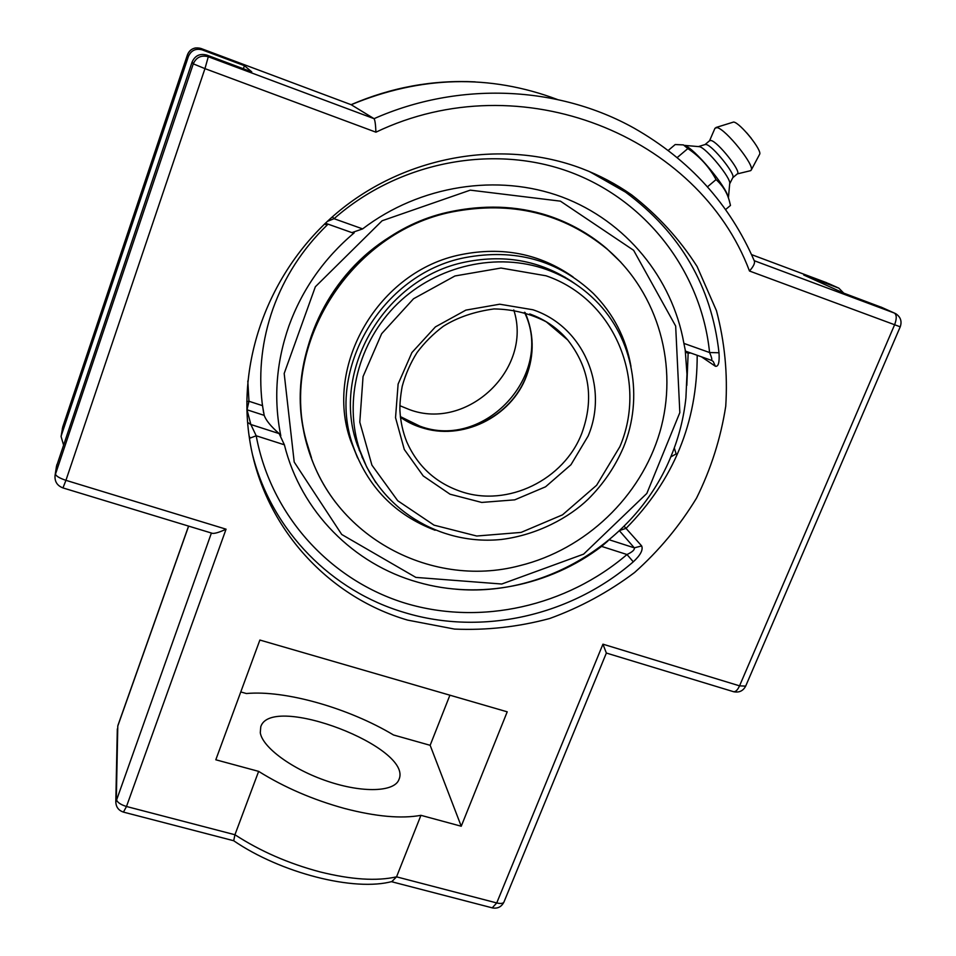<?xml version="1.0" encoding="UTF-8"?>
<svg xmlns="http://www.w3.org/2000/svg" width="956" height="956" viewBox="0 0 956 956"><rect width="100%" height="100%" fill="white"/><g stroke="black" fill="none" stroke-linecap="round" stroke-linejoin="round"><path stroke-width="1.43" d="M701.453 356.803L715.387 366.256C718.41 366.865 719.617 362.372 719.008 352.764C711.515 286.214 680.337 232.666 625.487 192.108L589.756 171.721M711.192 360.269L711.419 360.352C712.292 359.91 711.682 357.305 709.579 352.537L719.008 352.764M332.389 216.797L334.05 218.697L327.31 221.398M252.826 455.797C272.388 531.679 332.114 591.238 404.412 612.521C481.944 636.182 571.007 615.819 633.29 561.817C640.472 555.161 643.269 549.867 641.679 545.948L624.149 526.278M633.29 561.817L626.993 554.528C632.442 551.947 634.868 549.712 634.294 547.836L641.679 545.948M607.944 540.941L601.599 546.39L626.993 554.528C566.394 606.355 480.976 625.786 405.87 603.379C330.967 580.722 271.038 516.132 256.196 435.781L249.456 438.314M247.58 422.421L250.842 424.5L256.196 435.781L284.386 444.803L279.14 433.594L250.842 424.5L247.018 409.789L248.978 401.269L246.791 401.592M246.875 409.742L264.203 415.358L262.494 405.655L248.978 401.269L247.807 380.99M324.502 224.039L327.191 224.995L328.075 224.158M351.916 232.619L362.635 228.89L334.05 218.697C399.25 161.229 494.36 143.412 571.425 172.558C648.538 201.847 701.608 273.81 709.579 352.537L683.899 343.395L685.452 351.115M683.899 343.395C672.379 278.375 626.156 221.099 562.032 196.996C497.885 173.132 419.887 185.129 362.635 228.89M327.191 224.995C302.466 249.062 284.362 277.049 272.902 308.955C262.099 339.906 258.502 371.167 262.123 402.739L262.494 405.655M284.386 444.803C300.901 511.651 353.756 564.327 417.88 582.228C479.554 600.069 549.557 586.028 601.599 546.39M264.203 415.358C265.983 420.401 270.966 426.472 279.14 433.594M407.626 620.109C326.498 596.544 261.562 524.653 249.217 436.749C237.267 355.226 272.197 265.481 340.312 210.105C408.511 154.836 503.991 139.074 581.63 168.471C599.52 175.271 616.166 184.054 631.593 194.845C657.68 215.136 679.513 239.012 697.067 266.461L716.462 310.7C724.732 342.021 727.815 373.868 725.735 406.24C720.74 438.314 710.989 468.966 696.506 498.16C679.549 526.027 658.899 550.823 634.533 572.548C608.458 592.123 580.161 607.454 549.652 618.52C518.367 626.933 486.664 630.446 454.542 629.084L407.626 620.109M602.937 644.177L606.355 653.044L733.67 691.738C735.738 691.845 737.697 689.874 739.55 685.846L602.937 644.177L496.738 902.942L492.232 907.842M351.127 104.694L351.187 104.718C420.927 75.787 489.663 74.054 557.408 99.496M881.994 307.509L844.029 293.241L803.721 275.005L838.83 288.138L843.706 293.098M63.514 444.815L61.076 436.534L61.411 435.231L188.416 56.416C191.164 50.357 195.765 48.182 202.23 49.891L244.437 65.689L243.386 68.748M233.706 840.754L234.937 834.743L258.634 771.373C284.279 787.385 312.911 799.754 344.53 808.465C375.899 816.627 401.365 818.91 420.939 815.325L396.549 876.843L391.9 881.54M123.444 812.11L126.491 806.494L226.058 529.182C219.641 532.193 215.124 533.591 212.483 533.364L212.005 533.209M244.437 65.689L251.775 71.891L206.819 55.09C199.924 53.261 195.024 55.579 192.096 62.044L56.452 466.48M226.058 529.182L65.94 480.33L204.954 68.629L375.923 132.179C521.199 62.618 698.872 135.919 749.48 271.014C753.388 266.605 755.025 263.294 754.404 261.096C729.763 204.154 689.682 159.867 634.175 128.2C558.328 85.741 458.988 81.033 374.071 118.675L351.187 104.718L200.987 48.481C194.63 46.796 190.113 48.935 187.424 54.886L188.416 56.416M375.923 132.179C375.624 124.686 375.015 120.193 374.071 118.675L208.3 56.751C201.262 54.898 196.255 57.264 193.279 63.849L55.078 475.323C54.492 481.442 57.109 485.648 62.953 487.919L62.893 487.907M449.906 695.191L430.152 745.31L393.525 734.985C348.88 708.169 285.294 689.921 246.409 693.53L240.781 691.953M420.939 815.325L461.234 826.235L507.218 711.826L259.877 640.042L215.805 759.781L258.634 771.373M260.283 732.69L260.773 726.727C271.313 692.945 414.067 747.652 398.891 779.678C394.326 791.974 362.694 793.181 327.561 781.267C292.416 769.484 262.41 747.401 260.283 732.69M461.234 826.235L430.152 745.31M668.268 150.415L675.199 144.547L683.444 144.906L687.842 148.574C699.852 156.617 709.256 166.965 716.044 179.597C722.879 185.667 727.385 193.04 729.559 201.704L730.48 205.432L725.544 209.591M677.23 157.549L687.842 148.574M707.464 186.838L716.044 179.597M728.185 197.354L728.173 197.306C726.691 186.719 693.494 147.32 684.472 145.443M728.412 197.988L729.703 183.612C731.412 178.581 706.484 148.061 699.529 146.686L684.651 145.396M732.822 177.613L732.858 177.541C735.606 174.171 712.806 145.802 706.317 144.547L705.062 144.547L709.639 140.687L711.085 140.508C717.872 141.775 741.306 171.303 737.482 173.741L737.315 173.884M750.113 170.789L751.213 170.108C755.001 165.567 725.616 128.941 717.084 127.614L714.98 128.247L709.567 140.747M759.542 154.442L759.59 154.358C762.553 150.69 740.35 122.966 733.67 122.021L715.96 127.507M399.871 405.703L409.419 409.598C467.209 431.395 533.042 368.98 513.766 309.947M400.349 416.589L419.863 426.149C484.262 450.587 554.982 374.382 524.438 312.289M566.968 278.853L564.912 277.097M359.133 450.037L360.508 452.343M564.888 337.588L564.733 336.643M335.341 502.008C321.204 483.318 311.238 462.357 305.43 439.151C289.788 375.744 312.528 302.526 364.272 256.1C416.051 209.734 492.041 194.809 554.062 217.741C573.6 225.007 591.131 235.284 606.678 248.56L620.934 262.291M310.461 454.948L308.86 451.184M575.07 227.098L578.344 229.213M306.231 440.68L305.418 439.103M563.658 221.601L564.733 222.413M354.186 232.846C323.941 258.431 302.18 289.489 288.891 326.008C276.129 362.623 273.428 399.214 280.801 435.781M455.51 589.159C545.386 597.524 637.604 540.331 671.423 455.343C678.999 436.784 683.827 417.593 685.918 397.768L686.97 374.095L685.249 350.494M560.431 201.154L633.613 250.293L675.665 326.056L679.836 412.61L646.83 493.451L583.614 554.133L501.769 584.02L415.848 577.4L341.722 534.476L294.209 462.059L284.183 373.485L315.349 286.764L382.113 220.764L470.256 190.148L560.431 201.154M570.911 225.317L569.286 224.182M306.995 445.042L307.987 447.193M576.086 284.482C543.426 261.263 506.525 253.782 465.381 262.04C384.216 277.993 330.382 371.633 357.436 445.221L364.487 462.31M630.972 366.399C626.049 338.221 613.513 313.915 593.377 293.492C557.886 260.104 514.937 248.178 464.556 257.714C381.241 274.073 325.745 369.888 352.943 445.615C367.486 486.747 394.888 514.961 435.123 530.257M573.301 282.653L571.138 281.004M361.894 456.789L363.149 459.215M581.284 230.886C541.634 208.42 498.47 201.931 451.794 211.419C350.063 231.292 279.415 344.459 305.741 439.174L311.501 457.9M452.415 211.885C350.482 231.794 279.702 345.188 306.075 440.059C327.645 533.639 429.041 589.78 519.849 565.641C585.419 549.545 640.819 497.012 659.879 432.016C678.772 367.068 659.019 293.827 607.454 249.385C563.251 213.069 511.568 200.569 452.415 211.885M573.086 276.965C539.913 253.746 502.545 246.313 461.007 254.643C378.564 270.811 323.69 365.622 350.637 440.62L357.64 457.984M305.573 438.469L304.976 437.262M561.913 220.848L563 221.649M305.729 439.103L305.131 437.896M562.51 221.111L563.598 221.911M249.91 437.932L249.062 435.637L249.922 437.932M715.387 366.256L713.224 361.464L711.778 360.496M690.746 353.003L688.153 353.17L686.814 385.411M688.571 352.226L688.153 353.17L685.607 352.262M697.187 355.297C697.318 422.492 673.61 480.175 626.072 528.333L619.918 530.401M619.476 530.807L634.294 547.836L609.319 539.805M206.819 55.09L208.3 56.751L204.954 68.629L193.279 63.849L192.096 62.044M749.48 271.014L900.229 326.821C902.094 321.383 900.636 317.034 895.88 313.783L894.398 313.066C896.8 314.859 896.836 318.802 894.541 324.921L739.55 685.846L745.668 686.133C743.111 690.949 739.119 692.813 733.67 691.738L733.204 691.594M56.894 464.556L55.448 473.925C55.818 475.98 59.32 478.108 65.94 480.33L62.953 487.919L212.483 533.364M391.374 881.659L492.567 907.937C497.765 908.786 501.565 906.802 503.967 902.01C503.083 903.563 500.669 903.874 496.738 902.942L396.549 876.843C376.772 881.324 351.258 879.675 320.009 871.896C288.533 863.531 260.175 851.139 234.937 834.743L126.491 806.494C120.277 804.57 116.883 802.096 116.321 799.049L117.791 726.046L188.643 526.111M115.796 802.215L211.407 533.03M117.313 728.914L115.807 801.582C115.915 806.972 118.508 810.497 123.587 812.146L233.634 840.718M62.236 429.029L187.424 54.886L62.678 427.129L61.411 435.231M62.714 427.033L61.076 436.534M200.963 48.469L202.23 49.891M751.535 254.607L827.107 282.892M838.83 288.138L828.231 283.394M880.99 307.055L894.398 313.066L754.236 260.701M357.436 445.221L359.707 450.013C379.257 508.604 439.533 545.936 501.541 539.447C537.523 534.918 569.25 517.423 588.06 499.271C603.26 484.19 615.067 466.863 623.479 447.289C643.914 397.863 633.41 338.125 595.696 300.71C581.869 286.848 565.582 276.499 546.82 269.64C497.479 251.81 437.155 265.266 397.66 303.578C358.177 341.913 343.395 401.03 359.707 450.013L366.65 466.922L375.828 482.601M400.421 417.27L420.544 427.236C461.461 441.564 511.293 417.378 526.493 375.995C534.5 354.437 534.034 333.262 525.095 312.481C533.926 333.154 534.368 354.258 526.374 375.756C508.305 424.607 444.17 447.994 400.409 417.234M461.186 491.611C435.805 482.983 417.664 466.397 406.742 441.839C402.787 431.861 400.516 421.405 399.919 410.483C399.751 403.635 400.516 395.581 402.213 386.308C405.44 374.453 410.363 363.232 416.983 352.633C424.488 342.583 433.271 333.799 443.357 326.259C457.482 317.392 474.379 311.62 494.037 308.931C513.109 309.218 530.843 313.688 547.226 322.327L567.733 339.989C589.505 367.893 594.238 398.891 581.929 432.972C564.267 479.852 507.576 507.493 461.186 491.611M529.72 313.938C544.812 319.364 557.491 328.051 567.733 339.989L546.031 321.61M588.155 435.984C608.912 387.096 583.59 326.605 532.934 309.768L499.713 304.211L465.883 310.114L435.41 326.892L411.916 352.561L398.114 384.061L395.533 417.664L404.292 449.475L423.233 475.945L450.049 494.216L481.705 502.438L514.722 499.845L545.553 486.807L570.947 464.747L588.155 435.984M619.87 446.667L596.628 485.254L562.498 514.854L521.092 532.408L476.709 536.017L434.048 525.155L397.732 500.741L371.92 465.154L359.791 422.158L363.053 376.568L381.635 333.716L413.53 298.762L454.972 275.961L500.992 268.039L546.043 275.794C614.672 299.085 648.025 381.097 619.87 446.667M325.387 223.202L352.382 232.786M631.593 194.845L589.326 171.542M685.416 351.115L711.419 360.352M195.538 47.931C191.559 48.732 188.858 51.038 187.424 54.874M351.103 104.682C391.195 87.39 432.578 79.79 475.252 81.869M188.571 526.087L117.875 725.556M606.379 653.008L503.967 902.01M392.689 881.336C354.413 892.091 280.204 872.72 233.575 840.659M900.229 326.821L745.668 686.133M56.535 465.93L55.078 475.323M751.344 138.381L746.839 132.968M732.858 177.541L729.679 183.839M732.774 177.72L737.482 173.741M737.279 173.908L750.699 170.646M759.59 154.358L751.213 170.108M705.062 144.547L698.561 146.555M606.678 248.56L606.068 248.202M262.123 402.739L263.593 412.669M670.765 456.932L676.143 453.909L674.291 447.946M305.741 439.174L306.075 440.059M350.637 440.62L352.943 445.615"/></g></svg>

